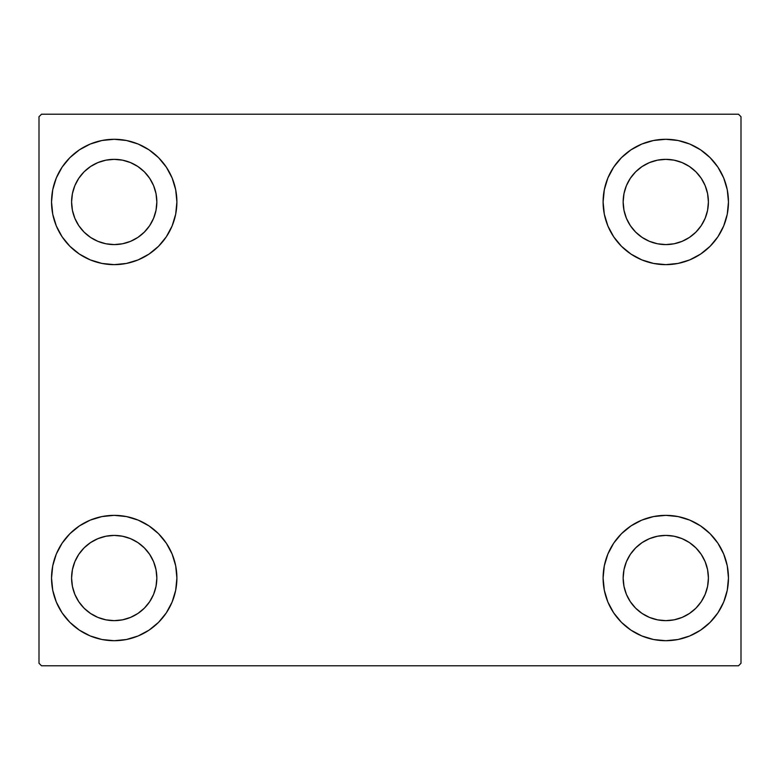 <?xml version="1.0" encoding="UTF-8"?>
<svg xmlns="http://www.w3.org/2000/svg" width="780" height="780" viewBox="0 0 780 780"><rect width="100%" height="100%" fill="white"/><g stroke="black" fill="none" stroke-linecap="round" stroke-linejoin="round"><path stroke-width="1.17" d="M51.538 578.038A62.683 62.683 0 0 1 114.212 515.356A62.683 62.683 0 0 1 176.894 578.038L175.685 590.265L172.126 602.024L166.325 612.856L158.535 622.352L149.038 630.152L138.197 635.944L126.438 639.512L114.212 640.712L101.985 639.512L90.227 635.944L79.394 630.152L69.898 622.352L62.098 612.856L56.306 602.024L52.738 590.265L51.538 578.038L52.738 565.812L56.306 554.053L62.098 543.212L69.898 533.715L79.394 525.925L90.227 520.124L101.985 516.565L114.212 515.356L126.438 516.565L138.197 520.124L149.038 525.925L158.535 533.715L166.325 543.212L172.126 554.053L175.685 565.812L176.894 578.038A62.683 62.683 0 0 1 114.212 640.712A62.683 62.683 0 0 1 51.538 578.038M603.106 201.961A62.683 62.683 0 0 1 665.788 139.288A62.683 62.683 0 0 1 728.462 201.961L727.262 214.188L723.694 225.947L717.902 236.788L710.102 246.285L700.606 254.075L689.774 259.877L678.015 263.435L665.788 264.644L653.562 263.435L641.803 259.877L630.962 254.075L621.465 246.285L613.675 236.788L607.874 225.947L604.315 214.188L603.106 201.961L604.315 189.735L607.874 177.976L613.675 167.144L621.465 157.648L630.962 149.848L641.803 144.056L653.562 140.488L665.788 139.288L678.015 140.488L689.774 144.056L700.606 149.848L710.102 157.648L717.902 167.144L723.694 177.976L727.262 189.735L728.462 201.961A62.683 62.683 0 0 1 665.788 264.644A62.683 62.683 0 0 1 603.106 201.961M603.106 578.038A62.683 62.683 0 0 1 665.788 515.356A62.683 62.683 0 0 1 728.462 578.038L727.262 590.265L723.694 602.024L717.902 612.856L710.102 622.352L700.606 630.152L689.774 635.944L678.015 639.512L665.788 640.712L653.562 639.512L641.803 635.944L630.962 630.152L621.465 622.352L613.675 612.856L607.874 602.024L604.315 590.265L603.106 578.038L604.315 565.812L607.874 554.053L613.675 543.212L621.465 533.715L630.962 525.925L641.803 520.124L653.562 516.565L665.788 515.356L678.015 516.565L689.774 520.124L700.606 525.925L710.102 533.715L717.902 543.212L723.694 554.053L727.262 565.812L728.462 578.038A62.683 62.683 0 0 1 665.788 640.712A62.683 62.683 0 0 1 603.106 578.038M51.538 201.961A62.683 62.683 0 0 1 114.212 139.288A62.683 62.683 0 0 1 176.894 201.961L175.685 214.188L172.126 225.947L166.325 236.788L158.535 246.285L149.038 254.075L138.197 259.877L126.438 263.435L114.212 264.644L101.985 263.435L90.227 259.877L79.394 254.075L69.898 246.285L62.098 236.788L56.306 225.947L52.738 214.188L51.538 201.961L52.738 189.735L56.306 177.976L62.098 167.144L69.898 157.648L79.394 149.848L90.227 144.056L101.985 140.488L114.212 139.288L126.438 140.488L138.197 144.056L149.038 149.848L158.535 157.648L166.325 167.144L172.126 177.976L175.685 189.735L176.894 201.961A62.683 62.683 0 0 1 114.212 264.644A62.683 62.683 0 0 1 51.538 201.961M97.9 241.342L105.895 243.769L97.9 241.342L90.538 237.403L84.074 232.099L78.78 225.644L74.841 218.273L72.413 210.278L71.594 201.961A42.617 42.617 0 0 1 114.212 159.344A42.617 42.617 0 0 1 156.839 201.961A42.617 42.617 0 0 1 114.212 244.589A42.617 42.617 0 0 1 71.594 201.961L72.413 193.645L74.841 185.65L72.413 193.645M649.477 617.409L657.472 619.837L649.477 617.409L642.106 613.47L635.651 608.176L630.347 601.712L626.408 594.35L623.981 586.355L623.161 578.038A42.617 42.617 0 0 1 665.788 535.411A42.617 42.617 0 0 1 708.406 578.038A42.617 42.617 0 0 1 665.788 620.656A42.617 42.617 0 0 1 623.161 578.038L623.981 569.722L626.408 561.727L623.981 569.722M649.477 241.342L657.472 243.769L649.477 241.342L642.106 237.403L635.651 232.099L630.347 225.644L626.408 218.273L623.981 210.278L623.161 201.961A42.617 42.617 0 0 1 665.788 159.344A42.617 42.617 0 0 1 708.406 201.961A42.617 42.617 0 0 1 665.788 244.589A42.617 42.617 0 0 1 623.161 201.961L623.981 193.645L626.408 185.65L623.981 193.645M97.9 617.409L105.895 619.837L97.9 617.409L90.538 613.47L84.074 608.176L78.78 601.712L74.841 594.35L72.413 586.355L71.594 578.038A42.617 42.617 0 0 1 114.212 535.411A42.617 42.617 0 0 1 156.839 578.038A42.617 42.617 0 0 1 114.212 620.656A42.617 42.617 0 0 1 71.594 578.038L72.413 569.722L74.841 561.727L72.413 569.722M738.494 114.212L41.506 114.212L39 116.717L39 663.283L41.506 665.788L738.494 665.788L741 663.283L741 116.717L738.494 114.212L41.506 114.212L39 116.717L39 663.283L41.506 665.788L738.494 665.788L741 663.283L741 116.717L738.494 114.212M101.985 516.565L114.212 515.356M126.438 639.512L114.212 640.712L101.985 639.512M653.562 140.488L665.788 139.288L678.015 140.488M678.015 263.435L665.788 264.644M665.788 515.356L678.015 516.565M678.015 639.512L665.788 640.712L653.562 639.512M101.985 140.488L114.212 139.288L126.438 140.488M114.212 264.644L101.985 263.435M153.592 218.273L156.019 210.278L156.839 201.961L156.019 210.278L153.592 218.273L149.653 225.644L144.349 232.099L137.894 237.403L130.523 241.342L122.528 243.769L114.212 244.589L105.895 243.769M130.523 162.591L122.528 160.163L130.523 162.591L137.894 166.53L144.349 171.824L149.653 178.288L153.592 185.65L156.019 193.645L156.839 201.961M705.159 594.35L707.587 586.355L708.406 578.038L707.587 586.355L705.159 594.35L701.22 601.712L695.926 608.176L689.462 613.47L682.1 617.409L674.105 619.837L665.788 620.656L657.472 619.837M682.1 538.658L674.105 536.231L682.1 538.658L689.462 542.597L695.926 547.901L701.22 554.356L705.159 561.727L707.587 569.722L708.406 578.038M705.159 218.273L707.587 210.278L708.406 201.961L707.587 210.278L705.159 218.273L701.22 225.644L695.926 232.099L689.462 237.403L682.1 241.342L674.105 243.769L665.788 244.589L657.472 243.769M682.1 162.591L674.105 160.163L682.1 162.591L689.462 166.53L695.926 171.824L701.22 178.288L705.159 185.65L707.587 193.645L708.406 201.961M153.592 594.35L156.019 586.355L156.839 578.038L156.019 586.355L153.592 594.35L149.653 601.712L144.349 608.176L137.894 613.47L130.523 617.409L122.528 619.837L114.212 620.656L105.895 619.837M130.523 538.658L122.528 536.231L130.523 538.658L137.894 542.597L144.349 547.901L149.653 554.356L153.592 561.727L156.019 569.722L156.839 578.038M56.306 225.947L57.233 228.082M74.841 185.65L78.78 178.288L84.074 171.824L90.538 166.53L97.9 162.591L105.895 160.163L114.212 159.344L122.528 160.163M723.694 554.053L722.767 551.918M626.408 561.727L630.347 554.356L635.651 547.901L642.106 542.597L649.477 538.658L657.472 536.231L665.788 535.411L674.105 536.231M723.694 177.976L722.27 174.788M717.902 167.144L710.102 157.648M689.774 259.877L700.606 254.075M626.408 185.65L630.347 178.288L635.651 171.824L642.106 166.53L649.477 162.591L657.472 160.163L665.788 159.344L674.105 160.163M90.227 520.124L79.394 525.925M56.306 602.024L57.73 605.212M62.098 612.856L69.898 622.352M74.841 561.727L78.78 554.356L84.074 547.901L90.538 542.597L97.9 538.658L105.895 536.231L114.212 535.411L122.528 536.231"/></g></svg>
